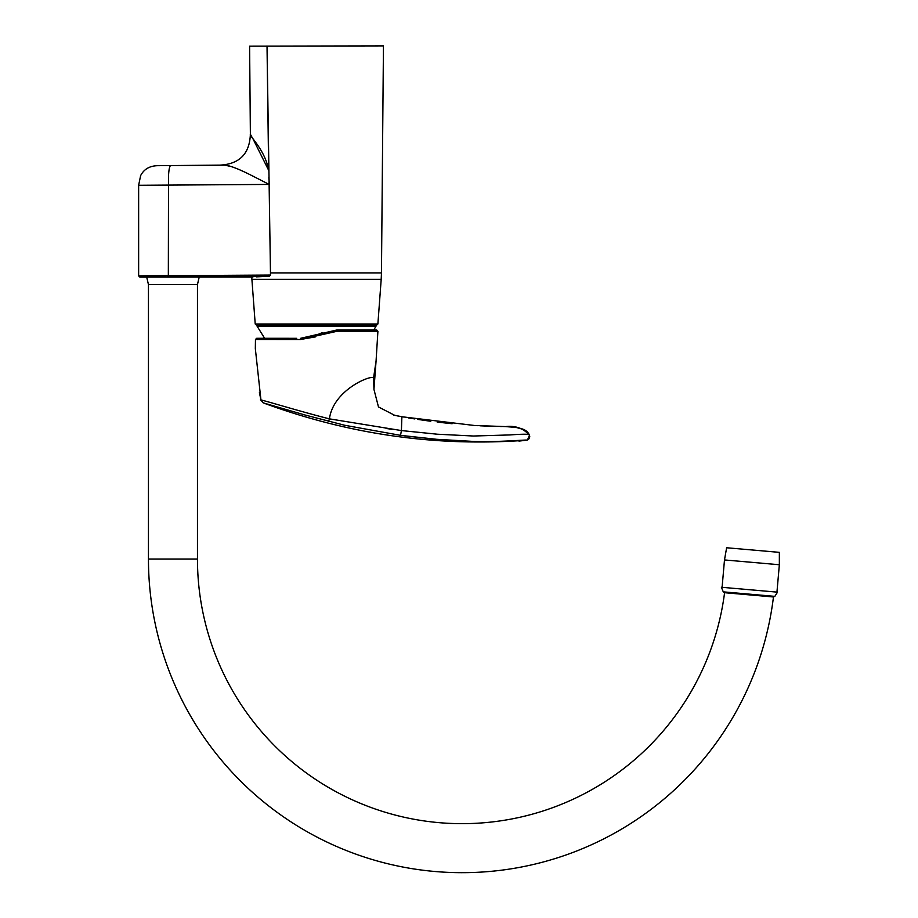<?xml version="1.0" encoding="UTF-8"?>
<svg xmlns="http://www.w3.org/2000/svg" width="918" height="918" viewBox="0 0 918 918"><rect width="100%" height="100%" fill="white"/><g stroke="black" fill="none" stroke-linecap="round" stroke-linejoin="round"><path stroke-width="1.38" d="M771.74 596.826L773.461 596.975A313.658 313.658 0 0 1 443.096 872.1A313.658 313.658 0 0 1 148.452 559.016L148.452 284.569L146.696 277.098L252.909 277.029M773.461 596.975L724.577 592.707A264.648 264.648 0 0 1 445.23 823.125A264.648 264.648 0 0 1 197.462 559.016L197.462 284.569L148.452 284.569M197.462 284.569L199.206 277.098L188.947 276.915M158.148 276.903L163.117 276.846M167.283 276.823L178.62 276.823M182.579 276.846L186.503 276.892M252.301 137.757L250.373 134.235C249.076 135.967 265.084 149.623 268.664 170.335L267.023 46.141C243.936 46.141 243.936 46.141 267.023 46.141L270.5 275.056L269.307 276.295C246.058 277.328 246.058 277.328 269.307 276.295L168.499 276.651C131.377 277.156 131.377 277.156 168.499 276.651L259.53 276.318M256.386 276.857L261.779 276.605M269.203 181.833L269.169 184.426L138.641 185.287L138.641 275.87L139.869 277.098L147.293 276.915M148.073 276.903L162.991 276.685M263.294 276.307L269.077 276.295M377.883 323.985L376.667 325.121L256.432 325.121L255.215 323.985L377.883 323.985L381.2 279.313L251.899 279.313L251.762 277.098M270.431 272.91L381.463 272.91L383.449 45.9L249.65 46.141M268.871 170.335L269.169 184.426L251.957 175.648C239.001 169.061 230.028 165.573 225.048 165.183L170.805 165.607C169.681 165.699 168.923 169.038 168.522 175.648L168.338 275.434L138.641 275.87L270.5 275.056M267.023 46.141L267.046 47.323M268.653 170.312L252.875 138.618M225.048 165.183L231.772 166.72M138.641 185.287L140.615 175.648C143.988 169.096 149.806 165.768 158.08 165.676L219.723 165.137C239.403 164.196 249.616 153.903 250.373 134.235L249.604 46.141M268.848 177.163L268.951 179.664M269.054 181.833L269.169 184.334M158.08 165.676L170.805 165.607M316.549 325.121L375.359 325.121L376.001 326.211L257.097 326.211L257.74 325.121M257.304 338.294L294.242 338.306M376.001 326.211L373.81 329.975M313.956 336.103L322.333 332.626M377.906 331.272L337.376 331.214L300.301 339.522L255.468 339.476L255.33 348.611L255.468 339.488L256.696 338.294L255.468 339.476L255.33 348.611L260.976 400.237L263.294 402.899L305.028 415.005L344.743 425.275L400.558 435.35L401.407 430.565L437.335 434.214L473.436 436.016L509.915 434.937C524.029 433.904 530.547 434.007 529.479 435.258C523.512 428.35 515.56 425.459 505.623 426.595L474.526 425.493L401.889 416.749L401.407 430.565L329.424 418.86C333.257 390.012 370.838 374.842 373.592 377.803L376.059 361.13L377.906 331.272L376.69 329.975L336.952 329.975L300.611 338.306L305.935 337.962M723.281 591.858L721.376 587.256L777.512 592.167L774.838 596.367L723.281 591.858L724.577 592.707M724.486 559.946L726.631 547.759L779.359 552.361L779.348 564.742L724.486 559.946L722.099 587.313M296.721 338.306L293.106 338.306M256.696 338.294L255.686 339.476M260.046 339.442L268.32 339.419M270.19 339.419L291.545 339.499M376.059 361.13L373.947 389.416L373.615 377.436M336.952 329.975L337.376 331.214L339.798 331.214M353.568 331.191L355.151 331.191M362.495 331.191L363.31 331.191M300.611 338.306L300.301 339.522L315.562 336.86M373.947 389.416L378.48 406.949L394.614 415.28L397.701 415.957M391.997 429.303L386.053 428.465M259.415 392.537L260.976 400.237C254.768 397.494 298.327 411.08 329.424 418.86L328.541 421.385M402.291 416.818L403.346 417.013M408.487 417.908L414.798 418.941M417.667 419.388L430.76 421.27M437.197 422.085L452.138 423.726M500.425 426.514L501.457 426.537M263.294 402.899C349.069 434.558 436.807 446.986 526.519 440.204C530.191 439.355 496.913 442.43 473.091 441.409L436.704 439.309L400.558 435.35M518.945 441.099L526.519 440.204C529.112 439.573 530.099 437.92 529.479 435.258L527.46 439.997L528.447 439.412M472.518 441.397L469.006 441.283M452.436 440.456L449.74 440.284M434.627 439.137L404.689 435.901M148.452 559.016L197.462 559.016M168.499 276.651L168.338 275.434M318.225 334.404L318.776 335.54M319.349 333.877L319.923 335.013M139.869 277.098L146.696 277.098M255.215 323.985L251.899 279.313M381.2 279.313L381.463 272.91M264.636 338.294L257.097 326.211M779.348 564.742L776.949 592.121M773.404 596.975L774.838 596.367M401.889 416.749L393.501 415.039L401.889 416.749M397.161 415.843L398.056 416.026M400.133 416.428L398.205 416.049M395.956 415.59L395.233 415.429M523.822 429.59L516.329 427.455L505.623 426.595C525.36 427.352 527.678 431.414 529.479 435.258L529.766 436.704M527.506 432.183L524.706 430.037M489.466 426.216L480.148 425.803M477.498 425.665L475.857 425.573"/></g></svg>
